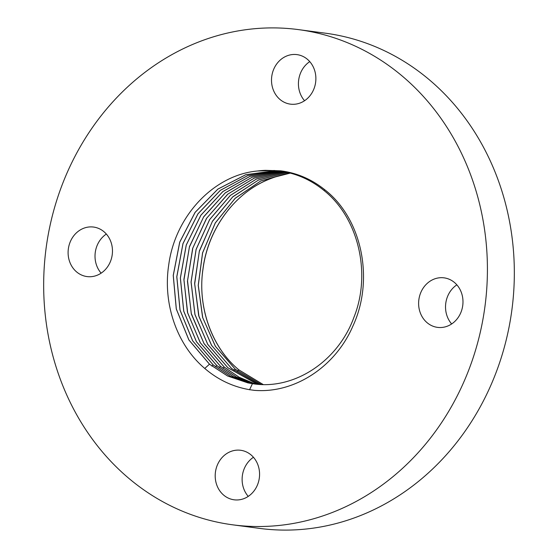 <?xml version="1.0" encoding="UTF-8"?>
<svg xmlns="http://www.w3.org/2000/svg" width="558" height="558" viewBox="0 0 558 558"><rect width="100%" height="100%" fill="white"/><g stroke="black" fill="none" stroke-linecap="round" stroke-linejoin="round"><path stroke-width="0.84" d="M191.394 44.982A249.782 221.359 -82.4 0 0 44.682 308.93A249.782 221.359 -82.4 0 0 232.644 524.813A249.782 221.359 -82.4 0 0 339.683 509.447A249.782 221.359 -82.4 0 0 486.402 245.499A249.782 221.359 -82.4 0 0 298.439 29.609A249.782 221.359 -82.4 0 0 191.394 44.982M257.468 171.006A107.129 94.937 -82.4 0 1 265.482 170.336L280.681 170.832C296.786 172.889 311.413 179.139 324.561 189.587C361.807 218.185 374.641 279.209 352.956 325.949C335.407 366.878 294.443 393.76 254.239 390.335L249.531 389.679C232.7 386.778 217.634 379.58 204.333 368.085C176.858 344.614 162.783 303.747 168.69 265.155C175.052 215.918 214.056 174.828 257.468 171.006L274.794 170.511M69.373 260.886A24.977 22.139 -82.4 0 0 86.992 276.573A24.977 22.139 -82.4 0 0 111.195 242.744A24.977 22.139 -82.4 0 0 93.57 227.057A24.977 22.139 -82.4 0 0 69.373 260.886M229.973 451.82A24.977 22.139 -82.4 0 0 215.297 478.213A24.977 22.139 -82.4 0 0 234.095 499.801A24.977 22.139 -82.4 0 0 244.802 498.266A24.977 22.139 -82.4 0 0 259.47 471.866A24.977 22.139 -82.4 0 0 240.672 450.278A24.977 22.139 -82.4 0 0 229.973 451.82M419.888 311.678A24.977 22.139 -82.4 0 0 437.507 327.372A24.977 22.139 -82.4 0 0 461.71 293.536A24.977 22.139 -82.4 0 0 444.084 277.849A24.977 22.139 -82.4 0 0 419.888 311.678M301.111 102.609A24.977 22.139 -82.4 0 0 315.779 76.209A24.977 22.139 -82.4 0 0 296.989 54.621A24.977 22.139 -82.4 0 0 286.282 56.163A24.977 22.139 -82.4 0 0 271.606 82.556A24.977 22.139 -82.4 0 0 290.404 104.144A24.977 22.139 -82.4 0 0 301.111 102.609M253.444 457.274A24.977 22.139 -82.4 0 0 248.247 496.383M456.856 284.838A24.977 22.139 -82.4 0 0 446.805 315.256A24.977 22.139 -82.4 0 0 451.659 323.954M309.753 61.617A24.977 22.139 -82.4 0 0 304.556 100.726M232.644 524.813L259.561 528.391A249.782 221.359 -82.4 0 0 366.606 513.018A249.782 221.359 -82.4 0 0 513.318 249.07A249.782 221.359 -82.4 0 0 325.356 33.187L298.439 29.609M106.341 234.046A24.977 22.139 -82.4 0 0 96.29 264.464A24.977 22.139 -82.4 0 0 101.144 273.162M265.482 170.336L280.73 171.16C296.807 173.552 311.308 180.067 324.247 190.696C358.717 218.234 371.349 273.894 354.044 317.014C338.092 361.535 293.773 390.474 252.439 383.674L247.843 382.879L227.65 376.029L209.473 364.193L188.876 339.955L176.279 308.986L173.231 275.436L179.697 242.165L195.077 212.375L217.822 189.12L245.764 174.696L275.973 170.608M247.891 382.886L227.699 376.036L209.522 364.207L188.925 339.962L176.328 308.999L173.28 275.45L179.746 242.186L195.119 212.389L217.857 189.141L245.792 174.71L275.994 170.608M249.733 383.234L230.503 376.343L213.156 364.911L192.643 340.833L180.004 310.088L176.781 276.747L182.961 243.602L197.957 213.798L220.305 190.334L247.891 175.491L277.884 170.797M249.761 383.241L230.538 376.343L213.205 364.925L192.691 340.847L180.053 310.102L176.83 276.761L183.003 243.623L197.999 213.819L220.34 190.348L247.919 175.505L277.912 170.797M251.63 383.555L233.356 376.65L216.839 365.63L196.409 341.719L183.728 311.197L180.346 278.058L186.233 245.046L200.852 215.235L222.802 191.568L250.026 176.321L279.795 171.027M251.658 383.555L233.397 376.65L216.888 365.636L196.458 341.726L183.777 311.197L180.394 278.065L186.274 245.06L200.894 215.249L222.837 191.582L250.054 176.328L279.823 171.034M253.562 383.827L236.257 376.943L220.57 366.355L200.35 342.814L187.69 313.003L183.938 280.032L189.399 246.999L203.565 217.041L225.181 192.97L252.111 177.228L281.72 171.306M253.534 383.82L236.215 376.943L220.522 366.348L200.176 342.598L187.46 312.292L183.91 279.356L189.511 246.49L203.754 216.685L225.313 192.817L252.167 177.186L281.699 171.306M224.204 367.066L239.075 377.222L255.445 384.05L239.117 377.229L224.253 367.073L203.998 343.498L191.248 313.415L187.53 280.695L192.838 247.968L206.704 218.171L227.859 194.114L254.329 178.093L283.617 171.627L254.232 178.107L227.65 194.24L206.446 218.485L192.649 248.443L187.467 281.33L191.373 314.091L204.068 343.686L224.204 367.066L222.893 368.245M257.384 384.239L227.936 367.792L207.764 344.377L194.986 314.517L191.101 282.013L196.137 249.426L209.627 219.643L230.377 195.412L256.478 179.02L285.508 171.99M257.357 384.232L227.887 367.785L207.716 344.37L194.93 314.503L191.052 281.999L196.088 249.412L209.585 219.629L230.342 195.391L256.45 179.006L285.487 171.983M287.398 172.394L258.459 180.06L232.602 197.009L212.333 221.505L199.297 251.4L194.679 284.001L198.969 316.539L211.677 345.486L231.619 368.51L259.303 384.378M259.275 384.371L231.57 368.503L211.489 345.249L198.676 315.612L194.637 283.318L199.394 250.877L212.514 221.114L232.874 196.716L258.598 179.969L287.37 172.387M289.274 172.841L260.6 181.064L235.148 198.355L215.276 223.005L202.61 252.879L198.271 285.333L202.721 317.642L215.451 346.365L235.302 369.229L261.228 384.469L235.253 369.222L215.374 346.323L202.603 317.404L198.223 285.298L202.561 252.858L215.255 222.956L235.218 198.236L260.698 180.987L289.246 172.834M290.313 173.106L275.568 176.865A109.459 97.001 -82.4 0 0 267.742 179.809C233.907 193.724 208.001 229.673 202.993 269.13C197.253 306.558 211.81 347.815 238.984 369.947L263.16 384.518M263.132 384.518L238.936 369.94C211.831 347.732 197.379 307.416 202.924 269.27C208.141 226.653 238.14 188.36 275.568 176.872L275.568 176.865M238.936 369.94L237.624 371.119M235.253 369.222L233.941 370.4M220.522 366.348L219.217 367.527M216.839 365.63L215.534 366.808M213.156 364.911L211.852 366.09M209.473 364.193L204.751 368.447M324.247 190.696L324.561 189.587M252.439 383.674L249.545 389.791"/></g></svg>
